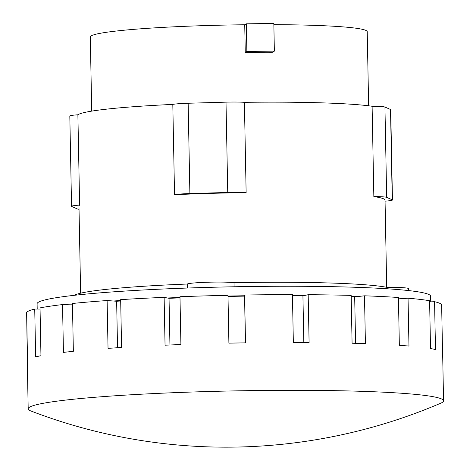 <?xml version="1.0" encoding="UTF-8"?>
<svg xmlns="http://www.w3.org/2000/svg" width="470" height="470" viewBox="0 0 470 470"><rect width="100%" height="100%" fill="white"/><g stroke="black" fill="none" stroke-linecap="round" stroke-linejoin="round"><path stroke-width="0.7" d="M245.258 52.393A138.486 9.306 178.9 0 1 272.447 52.276L274.363 51.13L273.834 23.5L246.327 23.811L246.856 51.442L245.258 52.393L244.729 24.763L246.327 23.811M274.363 51.13L246.856 51.442M91.721 111.12L90.299 36.971A138.486 9.306 -1.1 0 1 117.629 30.885A138.486 9.306 -1.1 0 1 244.729 24.763M273.857 24.657A138.486 9.306 -1.1 0 1 367.223 31.655L368.645 105.803M386.71 287.305L385.042 200.208A153.067 10.281 178.9 0 0 373.844 196.578A19.135 1.287 -1.1 0 1 386.675 197.365L392.25 199.797A19.135 1.287 -1.1 0 1 392.456 199.979A19.135 1.287 -1.1 0 1 385.059 201.142M392.456 199.979L390.723 109.675A19.135 1.287 178.9 0 0 390.517 109.492L384.942 107.054A19.135 1.287 178.9 0 0 372.111 106.267A153.067 10.281 178.9 0 0 244.4 102.331L246.133 192.641A153.067 10.281 178.9 0 0 174.54 194.715L172.807 104.41A153.067 10.281 178.9 0 0 107.442 109.058A153.067 10.281 178.9 0 0 77.885 114.803L79.618 205.114A153.067 10.281 178.9 0 0 78.966 206.089L80.634 293.186M174.54 194.715A19.135 1.287 -1.1 0 1 189.886 193.558L227.738 192.459A19.135 1.287 -1.1 0 1 246.133 192.641M244.4 102.331A19.135 1.287 178.9 0 0 226.005 102.154L188.153 103.253A19.135 1.287 178.9 0 0 172.807 104.41M79.025 209.273A19.135 1.287 -1.1 0 1 77.327 208.939L71.751 206.5A19.135 1.287 -1.1 0 1 71.552 206.318A19.135 1.287 -1.1 0 1 79.618 205.114M373.844 196.578L372.111 106.267M77.885 114.803A19.135 1.287 178.9 0 0 69.813 116.008L71.552 206.318M69.19 399.688A207.722 13.953 -1.1 0 1 301 390.329A207.722 13.953 -1.1 0 1 443.562 400.839A207.722 13.953 -1.1 0 1 440.807 403.178A545.476 545.476 0 0 1 31.026 411.044A207.722 13.953 -1.1 0 1 28.188 408.818A207.722 13.953 -1.1 0 1 69.19 399.688M245.317 342.859L244.6 295.019L245.516 342.853A207.722 13.953 178.9 0 0 228.902 343.159L227.985 295.325A207.722 13.953 -1.1 0 0 179.987 296.717L180.903 344.551A207.722 13.953 178.9 0 0 165.046 345.191L164.13 297.357A207.722 13.953 -1.1 0 0 120.667 299.637L121.583 347.471A207.722 13.953 178.9 0 0 108.035 348.376L107.119 300.541L116.642 301.258L120.69 300.988M303.82 342.512L302.927 295.853L308.179 294.708L309.096 342.542A207.722 13.953 178.9 0 0 293.351 342.483L292.434 294.655A207.722 13.953 -1.1 0 0 244.6 295.019M355.579 343.329L354.686 296.881L364.497 295.806L365.419 343.64A207.722 13.953 178.9 0 0 352.083 343.229L351.166 295.395A207.722 13.953 -1.1 0 0 308.179 294.708M398.454 298.855L408.048 298.215L408.971 346.049A207.722 13.953 178.9 0 0 399.347 345.327L398.431 297.492A207.722 13.953 -1.1 0 0 364.497 295.806M429.627 301.893L434.568 301.699L435.484 349.533A207.722 13.953 178.9 0 0 430.52 348.558L429.603 300.724A207.722 13.953 -1.1 0 0 408.048 298.215M443.562 400.839L442.64 353.005A207.722 13.953 178.9 0 0 442.552 352.623L441.636 304.789A207.722 13.953 -1.1 0 0 434.568 301.699M107.119 300.541A207.722 13.953 -1.1 0 0 72.439 303.485L73.361 351.319A207.722 13.953 178.9 0 0 68.273 351.854A207.722 13.953 178.9 0 0 63.45 352.4L62.528 304.572A207.722 13.953 -1.1 0 0 40.038 307.885L40.955 355.72A207.722 13.953 178.9 0 0 35.65 356.883L34.733 309.048A207.722 13.953 -1.1 0 0 26.62 312.415L27.536 360.249A207.722 13.953 178.9 0 0 27.272 360.984L28.188 408.818M408.512 290.572L408.477 288.627A24.599 1.651 178.9 0 0 387.174 287.399A160.352 10.775 178.9 0 0 234.013 282.676A24.599 1.651 178.9 0 0 208.04 282.223A24.599 1.651 178.9 0 0 187.254 284.033A160.352 10.775 178.9 0 0 105.063 289.491A160.352 10.775 178.9 0 0 74.407 295.301M351.19 296.776L354.686 296.881M292.458 295.818L302.927 295.853M228.009 296.429L244.418 296.129M169.94 344.98L169.041 298.315L180.01 297.874M164.13 297.357L169.041 298.315M117.535 347.73L116.642 301.258M62.528 304.572L72.468 304.877M34.733 309.048L40.056 309.066M27.342 360.596L26.643 313.531M187.33 288.039L187.254 284.033M234.013 282.676L234.095 286.771M387.204 288.786L387.174 287.399M399.136 298.814A196.801 13.219 178.9 0 0 398.454 298.755M357.976 296.523A196.801 13.219 178.9 0 0 351.184 296.3M304.689 295.471A196.801 13.219 178.9 0 0 292.446 295.418M244.482 295.759A196.801 13.219 178.9 0 0 227.997 296.059M180.004 297.481A196.801 13.219 178.9 0 0 167.396 297.992M120.684 300.518A196.801 13.219 178.9 0 0 113.446 301.017M72.462 304.707A196.801 13.219 178.9 0 0 71.305 304.842M430.731 301.852L430.626 296.223A196.801 13.219 178.9 0 0 295.56 286.265A196.801 13.219 178.9 0 0 75.94 295.131A196.801 13.219 178.9 0 0 37.101 303.779L37.2 309.054M390.517 109.492L392.25 199.797M384.942 107.054L386.675 197.365M226.005 102.154L227.738 192.459M188.153 103.253L189.886 193.558"/></g></svg>
